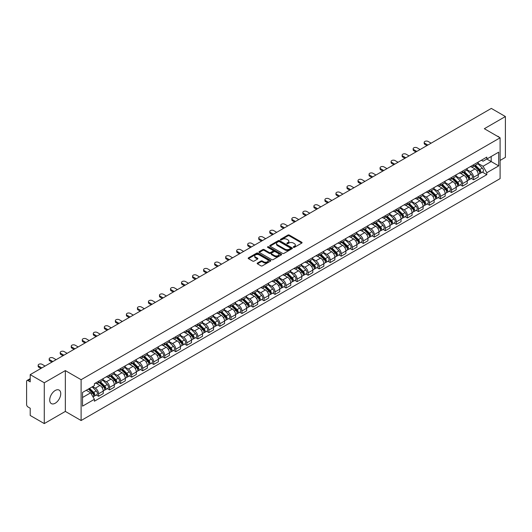 <?xml version="1.0" encoding="UTF-8"?>
<svg xmlns="http://www.w3.org/2000/svg" width="532" height="532" viewBox="0 0 532 532"><rect width="100%" height="100%" fill="white"/><g stroke="black" fill="none" stroke-linecap="round" stroke-linejoin="round"><path stroke-width="0.8" d="M293.451 247.333A0.685 0.399 0 0 0 294.422 247.333L301.797 243.077A0.984 0.565 0 0 0 302.083 242.678A0.984 0.565 0 0 0 301.797 242.279L289.308 235.064A0.984 0.565 0 0 0 287.918 235.064L280.544 239.32A0.685 0.399 0 0 0 281.514 239.885L282.472 239.333A3.139 1.815 0 0 1 286.914 239.333L287.952 239.932A3.139 1.815 0 0 1 288.869 241.215A3.139 1.815 0 0 1 287.952 242.499L287.001 243.051A0.685 0.399 0 0 0 287.972 243.609L288.923 243.058A3.139 1.815 0 0 1 293.365 243.058L294.409 243.663A3.139 1.815 0 0 1 295.327 244.939A3.139 1.815 0 0 1 294.409 246.223L293.451 246.775A0.685 0.399 0 0 0 293.451 247.333L293.451 246.775M55.235 403.216A7.8 4.502 120 0 0 60.329 396.347A7.8 4.502 120 0 0 59.132 390.096A7.8 4.502 120 0 0 55.235 390.481A7.8 4.502 120 0 0 50.141 397.351A7.8 4.502 120 0 0 51.338 403.602A7.8 4.502 120 0 0 55.235 403.216M499.169 137.269A7.8 4.502 120 0 0 498.338 136.518A7.8 4.502 120 0 0 497.274 136.179M257.455 263.034A0.984 0.565 0 0 0 257.162 263.433A0.984 0.565 0 0 0 257.455 263.832L260.959 265.86A0.984 0.565 0 0 0 262.343 265.86L270.535 261.132A0.984 0.565 0 0 0 270.821 260.727A0.984 0.565 0 0 0 270.535 260.328L258.04 253.119A0.984 0.565 0 0 0 256.657 253.119L248.464 257.847A0.984 0.565 0 0 0 248.178 258.246A0.984 0.565 0 0 0 248.464 258.645L252.7 261.092A0.984 0.565 0 0 0 254.083 261.092L257.588 259.064A0.984 0.565 0 0 0 257.88 258.665A0.984 0.565 0 0 0 257.588 258.266L255.493 257.056A2.627 1.516 0 0 1 254.722 255.978A2.627 1.516 0 0 1 256.344 254.582A2.627 1.516 0 0 1 259.204 254.908L267.43 259.656A2.627 1.516 0 0 1 268.195 260.727A2.627 1.516 0 0 1 266.579 262.13A2.627 1.516 0 0 1 263.712 261.804L262.343 261.012A0.984 0.565 0 0 0 260.959 261.012L257.455 263.034L257.455 263.832L260.959 261.824L260.959 261.012M81.11 379.702L65.343 370.598L44.276 382.767L30.204 374.641L491.329 108.415L505.4 116.535L484.333 128.704L500.1 137.808L81.11 379.702L81.11 420.526L500.1 178.626L500.1 137.808M282.539 253.398A0.984 0.565 0 0 0 283.928 253.398L292.115 248.67A0.984 0.565 0 0 0 292.407 248.271A0.984 0.565 0 0 0 292.115 247.865L279.626 240.657A0.984 0.565 0 0 0 278.236 240.657L270.05 245.385A0.984 0.565 0 0 0 269.757 245.784A0.984 0.565 0 0 0 270.05 246.183L282.539 253.398M267.928 247.486A0.685 0.399 0 0 1 268.627 247.58L281.315 254.908L273.135 259.629A0.984 0.565 0 0 1 271.746 259.629L259.257 252.414L259.257 251.616A0.984 0.565 0 0 0 258.971 252.015A0.984 0.565 0 0 0 259.257 252.414M259.257 251.616L262.761 249.588A0.984 0.565 0 0 1 264.151 249.588L269.212 252.514A0.984 0.565 0 0 0 270.602 252.514L272.929 251.171A0.984 0.565 0 0 0 273.215 250.772A0.984 0.565 0 0 0 272.929 250.373L267.656 247.327A0.685 0.399 0 0 1 268.627 246.768L281.328 254.097A0.984 0.565 0 0 1 281.614 254.495A0.984 0.565 0 0 1 281.328 254.901L281.328 254.097M44.276 382.767L44.276 423.585L30.204 415.465L30.204 408.237L28.016 406.973A2.002 1.157 -120 0 1 26.6 404.519L26.6 381.417A2.002 1.157 -120 0 1 27.012 380.5L30.204 378.658M500.1 160.418L505.4 157.359L505.4 116.535M44.276 423.585L65.343 411.422L81.11 420.526M30.204 374.641L30.204 381.87L28.016 380.599A2.002 1.157 -120 0 0 27.012 380.5M473.586 164.747A4.602 2.653 60 0 1 472.629 166.809L477.297 164.115A4.602 2.653 -120 0 0 478.248 162.054M466.963 169.701L470.335 171.643A4.602 2.653 60 0 1 473.586 177.276L478.248 174.582A4.602 2.653 -120 0 0 474.996 168.95L471.658 167.021M478.248 174.582L478.248 177.076L473.586 179.769L471.345 178.479M472.629 166.809A4.602 2.653 60 0 1 470.368 166.602M473.586 177.276L473.586 179.769M462.554 171.111A4.602 2.653 60 0 1 461.603 173.179L466.265 170.486A4.602 2.653 -120 0 0 467.222 168.418M460.32 184.843L462.554 186.133L467.222 183.44L467.222 180.953A4.602 2.653 -120 0 0 463.971 175.321L460.626 173.392M461.603 173.179A4.602 2.653 60 0 1 459.335 172.973M455.931 176.065L459.302 178.014A4.602 2.653 60 0 1 462.554 183.646L462.554 186.133M451.522 177.482A4.602 2.653 60 0 1 450.571 179.543L455.239 176.85A4.602 2.653 -120 0 0 456.19 174.789M449.287 191.214L451.522 192.504L456.19 189.811L456.19 187.317A4.602 2.653 -120 0 0 452.938 181.685L449.6 179.756M450.571 179.543A4.602 2.653 60 0 1 448.31 179.337M444.905 182.436L448.27 184.378A4.602 2.653 60 0 1 451.522 190.01L451.522 192.504M440.496 183.853A4.602 2.653 60 0 1 439.545 185.914L444.207 183.221A4.602 2.653 -120 0 0 445.158 181.153M438.255 197.578L440.496 198.875L445.164 196.175L445.164 193.688A4.602 2.653 -120 0 0 441.906 188.055L438.567 186.127M439.545 185.914A4.602 2.653 60 0 1 437.277 185.708M433.873 188.8L437.244 190.749A4.602 2.653 60 0 1 440.496 196.381L440.496 198.875M429.464 190.217A4.602 2.653 60 0 1 428.513 192.285L433.181 189.592A4.602 2.653 -120 0 0 434.132 187.523M427.229 203.949L429.464 205.239L434.132 202.546L434.132 200.059A4.602 2.653 -120 0 0 430.88 194.419L427.542 192.491M428.513 192.285A4.602 2.653 60 0 1 426.245 192.072M422.84 195.171L426.212 197.119A4.602 2.653 60 0 1 429.464 202.752L429.464 205.239M418.438 196.587A4.602 2.653 60 0 1 417.48 198.649L422.149 195.956A4.602 2.653 -120 0 0 423.1 193.894M416.197 210.313L418.438 211.61L423.1 208.916L423.1 206.423A4.602 2.653 -120 0 0 419.848 200.79L416.509 198.862M417.48 198.649A4.602 2.653 60 0 1 415.219 198.443M411.815 201.542L415.186 203.483A4.602 2.653 60 0 1 418.438 209.116L418.438 211.61M407.406 202.951A4.602 2.653 60 0 1 406.455 205.02L411.116 202.326A4.602 2.653 -120 0 0 412.074 200.258M405.171 216.684L407.406 217.974L412.074 215.28L412.074 212.793A4.602 2.653 -120 0 0 408.822 207.161L405.477 205.232M406.455 205.02A4.602 2.653 60 0 1 404.187 204.813M400.782 207.906L404.154 209.854A4.602 2.653 60 0 1 407.406 215.487L407.406 217.974M396.373 209.322A4.602 2.653 60 0 1 395.422 211.384L400.091 208.69A4.602 2.653 -120 0 0 401.042 206.629M394.139 223.054L396.373 224.344L401.042 221.651L401.042 219.157A4.602 2.653 -120 0 0 397.79 213.525L394.451 211.596M395.422 211.384A4.602 2.653 60 0 1 393.161 211.177M389.757 214.276L393.121 216.218A4.602 2.653 60 0 1 396.373 221.851L396.373 224.344M385.348 215.686A4.602 2.653 60 0 1 384.397 217.754L389.058 215.061A4.602 2.653 -120 0 0 390.016 212.993M383.107 229.418L385.348 230.708L390.016 228.015L390.016 225.528A4.602 2.653 -120 0 0 386.757 219.896L383.419 217.967M384.397 217.754A4.602 2.653 60 0 1 382.129 217.548M378.724 220.64L382.096 222.589A4.602 2.653 60 0 1 385.348 228.221L385.348 230.708M374.315 222.057A4.602 2.653 60 0 1 373.364 224.125L378.033 221.425A4.602 2.653 -120 0 0 378.983 219.364M372.081 235.789L374.315 237.079L378.983 234.386L378.983 231.892A4.602 2.653 -120 0 0 375.732 226.26L372.393 224.331M373.364 224.125A4.602 2.653 60 0 1 371.103 223.912M367.692 227.011L371.063 228.953A4.602 2.653 60 0 1 374.315 234.592L374.315 237.079M363.289 228.428A4.602 2.653 60 0 1 362.332 230.489L367 227.796A4.602 2.653 -120 0 0 367.951 225.734M361.048 242.153L363.289 243.45L367.951 240.75L367.951 238.263A4.602 2.653 -120 0 0 364.699 232.63L361.361 230.702M362.332 230.489A4.602 2.653 60 0 1 360.071 230.283M356.666 233.375L360.038 235.324A4.602 2.653 60 0 1 363.289 240.956L363.289 243.45M352.257 234.792A4.602 2.653 60 0 1 351.306 236.86L355.974 234.166A4.602 2.653 -120 0 0 356.925 232.098M350.023 248.524L352.257 249.814L356.925 247.121L356.925 244.634A4.602 2.653 -120 0 0 353.674 238.994L350.329 237.073M351.306 236.86A4.602 2.653 60 0 1 349.039 236.654M345.634 239.746L349.005 241.694A4.602 2.653 60 0 1 352.257 247.327L352.257 249.814M341.225 241.162A4.602 2.653 60 0 1 340.274 243.224L344.942 240.531A4.602 2.653 -120 0 0 345.893 238.469M338.99 254.895L341.225 256.185L345.893 253.491L345.893 250.998A4.602 2.653 -120 0 0 342.641 245.365L339.303 243.437M340.274 243.224A4.602 2.653 60 0 1 338.013 243.018M334.608 246.117L337.973 248.058A4.602 2.653 60 0 1 341.225 253.691L341.225 256.185M330.199 247.526A4.602 2.653 60 0 1 329.248 249.594L333.91 246.901A4.602 2.653 -120 0 0 334.867 244.833M327.958 261.259L330.199 262.549L334.867 259.855L334.867 257.368A4.602 2.653 -120 0 0 331.616 251.736L328.271 249.807M329.248 249.594A4.602 2.653 60 0 1 326.981 249.388M323.576 252.481L326.947 254.429A4.602 2.653 60 0 1 330.199 260.062L330.199 262.549M319.167 253.897A4.602 2.653 60 0 1 318.216 255.958L322.884 253.265A4.602 2.653 -120 0 0 323.835 251.204M316.932 267.629L319.167 268.919L323.835 266.226L323.835 263.732A4.602 2.653 -120 0 0 320.583 258.1L317.245 256.171M318.216 255.958A4.602 2.653 60 0 1 315.955 255.752M312.543 258.851L315.915 260.793A4.602 2.653 60 0 1 319.167 266.426L319.167 268.919M308.141 260.268A4.602 2.653 60 0 1 307.183 262.329L311.852 259.636A4.602 2.653 -120 0 0 312.803 257.568M305.9 273.993L308.141 275.283L312.803 272.59L312.803 270.103A4.602 2.653 -120 0 0 309.551 264.471L306.213 262.542M307.183 262.329A4.602 2.653 60 0 1 304.922 262.123M301.518 265.215L304.889 267.164A4.602 2.653 60 0 1 308.141 272.796L308.141 275.283M297.109 266.632A4.602 2.653 60 0 1 296.158 268.7L300.826 266A4.602 2.653 -120 0 0 301.777 263.938M294.874 280.364L297.109 281.654L301.777 278.961L301.777 276.467A4.602 2.653 -120 0 0 298.525 270.835L295.18 268.906M296.158 268.7A4.602 2.653 60 0 1 293.89 268.487M290.485 271.586L293.857 273.534A4.602 2.653 60 0 1 297.109 279.167L297.109 281.654M286.076 273.002A4.602 2.653 60 0 1 285.125 275.064L289.794 272.371A4.602 2.653 -120 0 0 290.745 270.309M283.842 286.728L286.076 288.025L290.745 285.332L290.745 282.838A4.602 2.653 -120 0 0 287.493 277.205L284.155 275.277M285.125 275.064A4.602 2.653 60 0 1 282.864 274.858M279.46 277.957L282.825 279.899A4.602 2.653 60 0 1 286.076 285.531L286.076 288.025M275.051 279.367A4.602 2.653 60 0 1 274.1 281.435L278.761 278.741A4.602 2.653 -120 0 0 279.719 276.673M272.81 293.099L275.051 294.389L279.719 291.696L279.719 289.209A4.602 2.653 -120 0 0 276.467 283.576L273.122 281.647M274.1 281.435A4.602 2.653 60 0 1 271.832 281.228M268.427 284.321L271.799 286.269A4.602 2.653 60 0 1 275.051 291.902L275.051 294.389M264.018 285.737A4.602 2.653 60 0 1 263.067 287.799L267.736 285.105A4.602 2.653 -120 0 0 268.687 283.044M261.784 299.469L264.018 300.76L268.687 298.066L268.687 295.573A4.602 2.653 -120 0 0 265.435 289.94L262.096 288.012M263.067 287.799A4.602 2.653 60 0 1 260.806 287.593M257.395 290.691L260.766 292.633A4.602 2.653 60 0 1 264.018 298.266L264.018 300.76M252.993 292.101A4.602 2.653 60 0 1 252.035 294.169L256.703 291.476A4.602 2.653 -120 0 0 257.654 289.408M250.752 305.834L252.993 307.124L257.654 304.43L257.654 301.943A4.602 2.653 -120 0 0 254.402 296.311L251.064 294.382M252.035 294.169A4.602 2.653 60 0 1 249.774 293.963M246.369 297.055L249.741 299.004A4.602 2.653 60 0 1 252.993 304.637L252.993 307.124M241.96 298.472A4.602 2.653 60 0 1 241.009 300.54L245.678 297.84A4.602 2.653 -120 0 0 246.629 295.779M239.726 312.204L241.96 313.494L246.629 310.801L246.629 308.307A4.602 2.653 -120 0 0 243.377 302.675L240.032 300.746M241.009 300.54A4.602 2.653 60 0 1 238.742 300.327M235.337 303.426L238.708 305.368A4.602 2.653 60 0 1 241.96 311.007L241.96 313.494M230.928 304.843A4.602 2.653 60 0 1 229.977 306.904L234.645 304.211A4.602 2.653 -120 0 0 235.596 302.143M228.694 318.568L230.935 319.865L235.596 317.165L235.596 314.678A4.602 2.653 -120 0 0 232.344 309.045L229.006 307.117M229.977 306.904A4.602 2.653 60 0 1 227.716 306.698M224.311 309.79L227.676 311.739A4.602 2.653 60 0 1 230.935 317.371L230.935 319.865M219.902 311.207A4.602 2.653 60 0 1 218.951 313.275L223.613 310.582A4.602 2.653 -120 0 0 224.571 308.513M217.661 324.939L219.902 326.229L224.571 323.536L224.571 321.049A4.602 2.653 -120 0 0 221.319 315.41L217.974 313.481M218.951 313.275A4.602 2.653 60 0 1 216.684 313.062M213.279 316.161L216.65 318.109A4.602 2.653 60 0 1 219.902 323.742L219.902 326.229M208.87 317.577A4.602 2.653 60 0 1 207.919 319.639L212.587 316.946A4.602 2.653 -120 0 0 213.538 314.884M206.635 331.303L208.87 332.6L213.538 329.907L213.538 327.413A4.602 2.653 -120 0 0 210.286 321.78L206.948 319.852M207.919 319.639A4.602 2.653 60 0 1 205.658 319.433M202.246 322.532L205.618 324.473A4.602 2.653 60 0 1 208.87 330.106L208.87 332.6M197.844 323.941A4.602 2.653 60 0 1 196.887 326.01L201.555 323.316A4.602 2.653 -120 0 0 202.506 321.248M195.603 337.674L197.844 338.964L202.506 336.271L202.506 333.783A4.602 2.653 -120 0 0 199.254 328.151L195.916 326.222M196.887 326.01A4.602 2.653 60 0 1 194.626 325.803M191.221 328.896L194.592 330.844A4.602 2.653 60 0 1 197.844 336.477L197.844 338.964M186.812 330.312A4.602 2.653 60 0 1 185.861 332.374L190.529 329.68A4.602 2.653 -120 0 0 191.48 327.619M184.577 344.044L186.812 345.334L191.48 342.641L191.48 340.148A4.602 2.653 -120 0 0 188.228 334.515L184.89 332.586M185.861 332.374A4.602 2.653 60 0 1 183.593 332.168M180.188 335.266L183.56 337.208A4.602 2.653 60 0 1 186.812 342.841L186.812 345.334M175.786 336.683A4.602 2.653 60 0 1 174.828 338.744L179.497 336.051A4.602 2.653 -120 0 0 180.448 333.983M173.545 350.408L175.786 351.699L180.448 349.005L180.448 346.518A4.602 2.653 -120 0 0 177.196 340.886L173.858 338.957M174.828 338.744A4.602 2.653 60 0 1 172.567 338.538M169.163 341.63L172.528 343.579A4.602 2.653 60 0 1 175.786 349.211L175.786 351.699M164.754 343.047A4.602 2.653 60 0 1 163.803 345.115L168.464 342.415A4.602 2.653 -120 0 0 169.422 340.354M162.519 356.779L164.754 358.069L169.422 355.376L169.422 352.882A4.602 2.653 -120 0 0 166.17 347.25L162.825 345.321M163.803 345.115A4.602 2.653 60 0 1 161.535 344.902M158.13 348.001L161.502 349.943A4.602 2.653 60 0 1 164.754 355.582L164.754 358.069M153.721 349.418A4.602 2.653 60 0 1 152.77 351.479L157.439 348.786A4.602 2.653 -120 0 0 158.39 346.724M151.487 363.143L153.721 364.44L158.39 361.74L158.39 359.253A4.602 2.653 -120 0 0 155.138 353.62L151.8 351.692M152.77 351.479A4.602 2.653 60 0 1 150.509 351.273M147.098 354.365L150.47 356.314A4.602 2.653 60 0 1 153.721 361.946L153.721 364.44M142.696 355.782A4.602 2.653 60 0 1 141.745 357.85L146.406 355.157A4.602 2.653 -120 0 0 147.357 353.088M140.455 369.514L142.696 370.804L147.357 368.111L147.357 365.624A4.602 2.653 -120 0 0 144.106 359.991L140.767 358.063M141.745 357.85A4.602 2.653 60 0 1 139.477 357.644M136.072 360.736L139.444 362.684A4.602 2.653 60 0 1 142.696 368.317L142.696 370.804M131.663 362.152A4.602 2.653 60 0 1 130.712 364.214L135.381 361.521A4.602 2.653 -120 0 0 136.332 359.459M129.429 375.885L131.663 377.175L136.332 374.481L136.332 371.988A4.602 2.653 -120 0 0 133.08 366.355L129.742 364.427M130.712 364.214A4.602 2.653 60 0 1 128.445 364.008M125.04 367.107L128.411 369.048A4.602 2.653 60 0 1 131.663 374.681L131.663 377.175M120.638 368.516A4.602 2.653 60 0 1 119.68 370.585L124.348 367.891A4.602 2.653 -120 0 0 125.299 365.823M118.397 382.249L120.638 383.539L125.299 380.846L125.299 378.358A4.602 2.653 -120 0 0 122.047 372.726L118.709 370.797M119.68 370.585A4.602 2.653 60 0 1 117.419 370.378M114.014 373.471L117.386 375.419A4.602 2.653 60 0 1 120.638 381.052L120.638 383.539M109.605 374.887A4.602 2.653 60 0 1 108.654 376.949L113.316 374.255A4.602 2.653 -120 0 0 114.274 372.194M107.371 388.619L109.605 389.909L114.274 387.216L114.274 384.722A4.602 2.653 -120 0 0 111.022 379.09L107.677 377.161M108.654 376.949A4.602 2.653 60 0 1 106.387 376.742M102.982 379.841L106.353 381.783A4.602 2.653 60 0 1 109.605 387.416L109.605 389.909M98.573 381.258A4.602 2.653 60 0 1 97.622 383.319L102.29 380.626A4.602 2.653 -120 0 0 103.241 378.558M96.339 394.983L98.573 396.28L103.241 393.58L103.241 391.093A4.602 2.653 -120 0 0 99.989 385.461L96.651 383.532M97.622 383.319A4.602 2.653 60 0 1 95.361 383.113M92.635 386.604L95.321 388.154A4.602 2.653 60 0 1 98.573 393.786L98.573 396.28M481.394 160.238L483.056 161.196L498.684 152.172L491.189 156.501L491.189 161.562L483.056 166.257L477.989 163.331M82.526 397.504L90.659 392.809L94.403 399.299L82.526 406.155L82.526 392.436L94.403 385.58L94.403 383.665L486.807 157.113L486.807 159.028L498.684 165.891L486.807 172.747L483.056 166.257M498.684 152.172L498.684 165.891M94.403 399.299L94.403 401.214L486.807 174.662L486.807 172.747M65.343 370.598L65.343 411.422M90.659 392.809L86.27 390.275M482.378 172.109L486.807 174.662M293.724 247.433L294.409 247.041A3.139 1.815 0 0 0 295.327 245.757L295.327 244.939M288.869 241.215L288.869 242.033A3.139 1.815 0 0 1 287.952 243.317L287.273 243.709M301.784 243.084L289.308 235.882A0.984 0.565 0 0 0 287.918 235.882L280.816 239.979M292.115 247.865L292.115 248.67L279.626 241.475A0.984 0.565 0 0 0 278.236 241.475L270.063 246.19L270.05 245.385M290.379 248.55A0.685 0.399 0 0 0 290.379 247.985L279.42 241.654A0.685 0.399 0 0 0 278.442 241.654L277.438 242.24A3.139 1.815 0 0 0 276.52 243.523A3.139 1.815 0 0 0 277.438 244.8L284.933 249.129A3.139 1.815 0 0 0 289.375 249.129L290.379 248.55L290.379 249.362A0.685 0.399 0 0 0 290.585 249.082L290.585 248.271M276.52 243.523L276.52 244.334A3.139 1.815 0 0 0 277.438 245.618L277.438 244.8M290.379 249.362L289.375 249.947A3.139 1.815 0 0 1 284.933 249.947L277.438 245.618M259.27 252.421L262.761 250.406L262.761 249.588M273.215 250.772L273.215 251.589A0.984 0.565 0 0 1 272.929 251.988L270.602 253.332A0.984 0.565 0 0 1 269.212 253.332L264.151 250.406A0.984 0.565 0 0 0 262.761 250.406M274.472 255.553A2.627 1.516 0 0 0 277.332 255.879A2.627 1.516 0 0 0 278.954 254.476A2.627 1.516 0 0 0 278.183 253.405L275.29 251.736A0.984 0.565 0 0 0 273.9 251.736L271.573 253.079A0.984 0.565 0 0 0 271.287 253.478A0.984 0.565 0 0 0 271.573 253.877L274.472 255.553L274.472 256.364A2.627 1.516 0 0 0 277.332 256.697A2.627 1.516 0 0 0 278.954 255.293L278.954 254.476M271.287 253.478L271.287 254.296A0.984 0.565 0 0 0 271.573 254.695L271.573 253.877M274.472 256.364L271.573 254.695M268.195 260.727L268.195 261.545A2.627 1.516 0 0 1 266.579 262.948A2.627 1.516 0 0 1 263.712 262.615L262.343 261.824A0.984 0.565 0 0 0 260.959 261.824M254.722 255.978L254.722 256.796A2.627 1.516 0 0 0 255.493 257.867L255.493 257.056M257.574 259.071L255.493 257.867M270.535 260.328L270.535 261.132L258.04 253.93A0.984 0.565 0 0 0 256.657 253.93L248.477 258.652L248.464 257.847M474.178 165.918L478.521 170.207A2.5 1.443 60 0 1 479.179 173.951L478.248 174.489M475.043 166.775L476.885 167.839M431.126 143.175L428.12 141.439A2.301 1.33 -0 0 0 425.613 141.153A2.301 1.33 -0 0 0 424.197 142.376A2.301 1.33 -0 0 0 424.868 143.314L427.874 145.05M474.657 165.638L479.418 170.333A1.197 0.692 60 0 1 479.731 172.135A1.197 0.692 60 0 1 479.625 172.175M475.382 165.226L479.724 169.509A2.5 1.443 60 0 1 480.383 173.259A2.5 1.443 60 0 1 479.631 173.339M477.809 163.643L482.271 168.039A2.5 1.443 60 0 1 482.93 171.789L480.383 173.259M426.957 145.582L424.868 144.378A2.301 1.33 180 0 1 424.197 143.44L424.197 142.376M463.146 172.288L467.495 176.571A2.5 1.443 60 0 1 468.153 180.321L467.222 180.86M464.017 173.139L465.859 174.203M420.094 149.539L417.095 147.803A2.301 1.33 -0 0 0 414.588 147.517A2.301 1.33 -0 0 0 413.164 148.747A2.301 1.33 -0 0 0 413.843 149.685L416.842 151.421M463.631 172.009L468.386 176.704A1.197 0.692 60 0 1 468.705 178.499A1.197 0.692 60 0 1 468.592 178.546M464.35 171.59L468.692 175.879A2.5 1.443 60 0 1 469.357 179.623A2.5 1.443 60 0 1 468.599 179.71M466.783 170.007L471.239 174.41A2.5 1.443 60 0 1 471.897 178.16L469.357 179.623M415.924 151.946L413.843 150.742A2.301 1.33 180 0 1 413.164 149.805L413.164 148.747M452.12 178.652L456.463 182.942A2.5 1.443 60 0 1 457.121 186.685L456.19 187.224M452.985 179.51L454.827 180.574M409.068 155.909L406.062 154.174A2.301 1.33 -0 0 0 403.555 153.888A2.301 1.33 -0 0 0 402.139 155.111A2.301 1.33 -0 0 0 402.81 156.049L405.816 157.785M452.599 178.373L457.36 183.068A1.197 0.692 60 0 1 457.673 184.87A1.197 0.692 60 0 1 457.567 184.91M453.317 177.961L457.666 182.25A2.5 1.443 60 0 1 458.325 185.994A2.5 1.443 60 0 1 457.567 186.074M455.751 176.378L460.213 180.78A2.5 1.443 60 0 1 460.872 184.524L458.325 185.994M404.899 158.317L402.81 157.113A2.301 1.33 180 0 1 402.139 156.175L402.139 155.111M441.088 185.023L445.43 189.306A2.5 1.443 60 0 1 446.095 193.056L445.158 193.595M441.952 185.874L443.794 186.938M398.036 162.273L395.03 160.544A2.301 1.33 -0 0 0 392.53 160.252A2.301 1.33 -0 0 0 391.106 161.482A2.301 1.33 -0 0 0 391.778 162.42L394.784 164.155M441.573 184.744L446.328 189.439A1.197 0.692 60 0 1 446.647 191.234A1.197 0.692 60 0 1 446.534 191.281M442.292 184.325L446.634 188.614A2.5 1.443 60 0 1 447.292 192.365A2.5 1.443 60 0 1 446.541 192.444M444.719 182.749L449.181 187.144A2.5 1.443 60 0 1 449.839 190.895L447.292 192.365M393.866 164.687L391.778 163.484A2.301 1.33 180 0 1 391.106 162.539L391.106 161.482M430.056 191.387L434.405 195.676A2.5 1.443 60 0 1 435.063 199.427L434.132 199.965M430.927 192.245L432.769 193.309M387.01 168.644L384.004 166.908A2.301 1.33 -0 0 0 381.497 166.622A2.301 1.33 -0 0 0 380.074 167.846A2.301 1.33 -0 0 0 380.752 168.79L383.758 170.519M430.541 191.114L435.296 195.803A1.197 0.692 60 0 1 435.615 197.605A1.197 0.692 60 0 1 435.509 197.645M431.259 190.695L435.608 194.985A2.5 1.443 60 0 1 436.267 198.729A2.5 1.443 60 0 1 435.509 198.808M433.693 189.113L438.149 193.515A2.5 1.443 60 0 1 438.814 197.259L436.267 198.729M382.834 171.051L380.752 169.848A2.301 1.33 180 0 1 380.074 168.91L380.074 167.846M419.03 197.758L423.372 202.047A2.5 1.443 60 0 1 424.031 205.791L423.1 206.33M419.894 198.616L421.736 199.673M375.978 175.015L372.972 173.279A2.301 1.33 -0 0 0 370.465 172.993A2.301 1.33 -0 0 0 369.048 174.217A2.301 1.33 -0 0 0 369.72 175.154L372.726 176.89M419.509 197.478L424.27 202.173A1.197 0.692 60 0 1 424.583 203.975A1.197 0.692 60 0 1 424.476 204.015M420.233 197.066L424.576 201.349A2.5 1.443 60 0 1 425.234 205.099A2.5 1.443 60 0 1 424.483 205.179M422.661 195.483L427.123 199.879A2.5 1.443 60 0 1 427.781 203.63L425.234 205.099M371.808 177.422L369.72 176.218A2.301 1.33 180 0 1 369.048 175.281L369.048 174.217M407.997 204.128L412.347 208.411A2.5 1.443 60 0 1 413.005 212.162L412.074 212.7M408.869 204.98L410.711 206.044M364.945 181.379L361.946 179.643A2.301 1.33 -0 0 0 359.439 179.357A2.301 1.33 -0 0 0 358.016 180.587A2.301 1.33 -0 0 0 358.694 181.525L361.694 183.261M408.483 203.849L413.238 208.544A1.197 0.692 60 0 1 413.557 210.34A1.197 0.692 60 0 1 413.444 210.386M409.201 203.43L413.544 207.719A2.5 1.443 60 0 1 414.209 211.463A2.5 1.443 60 0 1 413.45 211.543M411.635 201.847L416.091 206.25A2.5 1.443 60 0 1 416.749 209.994L414.209 211.463M360.776 183.786L358.694 182.582A2.301 1.33 180 0 1 358.016 181.645L358.016 180.587M396.972 210.492L401.314 214.782A2.5 1.443 60 0 1 401.973 218.526L401.042 219.064M397.836 211.35L399.678 212.414M353.92 187.749L350.914 186.014A2.301 1.33 -0 0 0 348.407 185.728A2.301 1.33 -0 0 0 346.99 186.951A2.301 1.33 -0 0 0 347.662 187.889L350.668 189.625M397.451 210.213L402.212 214.908A1.197 0.692 60 0 1 402.524 216.71A1.197 0.692 60 0 1 402.418 216.75M398.169 209.801L402.518 214.083A2.5 1.443 60 0 1 403.176 217.834A2.5 1.443 60 0 1 402.418 217.914M400.603 208.218L405.065 212.614A2.5 1.443 60 0 1 405.723 216.364L403.176 217.834M349.75 190.157L347.662 188.953A2.301 1.33 180 0 1 346.99 188.015L346.99 186.951M385.939 216.863L390.282 221.146A2.5 1.443 60 0 1 390.947 224.896L390.009 225.435M386.804 217.714L388.646 218.778M342.887 194.113L339.882 192.385A2.301 1.33 -0 0 0 337.381 192.092A2.301 1.33 -0 0 0 335.958 193.322A2.301 1.33 -0 0 0 336.63 194.26L339.635 195.995M386.425 216.584L391.18 221.279A1.197 0.692 60 0 1 391.499 223.074A1.197 0.692 60 0 1 391.386 223.121M387.143 216.165L391.486 220.454A2.5 1.443 60 0 1 392.144 224.205A2.5 1.443 60 0 1 391.392 224.285M389.57 214.589L394.032 218.985A2.5 1.443 60 0 1 394.691 222.735L392.144 224.205M338.718 196.527L336.63 195.317A2.301 1.33 180 0 1 335.958 194.38L335.958 193.322M374.914 223.227L379.256 227.516A2.5 1.443 60 0 1 379.914 231.26L378.983 231.799M375.778 224.085L377.62 225.149M331.862 200.484L328.856 198.749A2.301 1.33 -0 0 0 326.349 198.463A2.301 1.33 -0 0 0 324.926 199.686A2.301 1.33 -0 0 0 325.604 200.624L328.61 202.36M375.393 222.948L380.147 227.643A1.197 0.692 60 0 1 380.466 229.445A1.197 0.692 60 0 1 380.36 229.485M376.111 222.536L380.46 226.825A2.5 1.443 60 0 1 381.118 230.569A2.5 1.443 60 0 1 380.36 230.649M378.545 220.953L383 225.355A2.5 1.443 60 0 1 383.665 229.099L381.118 230.569M327.685 202.892L325.604 201.688A2.301 1.33 180 0 1 324.926 200.75L324.926 199.686M363.881 229.598L368.224 233.887A2.5 1.443 60 0 1 368.882 237.631L367.951 238.17M364.746 230.449L366.588 231.513M320.829 206.855L317.823 205.119A2.301 1.33 -0 0 0 315.316 204.827A2.301 1.33 -0 0 0 313.9 206.057A2.301 1.33 -0 0 0 314.572 206.995L317.577 208.73M364.36 229.319L369.122 234.013A1.197 0.692 60 0 1 369.434 235.809A1.197 0.692 60 0 1 369.328 235.856M365.085 228.906L369.427 233.189A2.5 1.443 60 0 1 370.086 236.94A2.5 1.443 60 0 1 369.334 237.019M367.512 227.324L371.974 231.719A2.5 1.443 60 0 1 372.633 235.47L370.086 236.94M316.66 209.262L314.572 208.059A2.301 1.33 180 0 1 313.9 207.114L313.9 206.057M352.849 235.962L357.198 240.251A2.5 1.443 60 0 1 357.856 244.002L356.925 244.54M353.72 236.82L355.562 237.884M309.797 213.219L306.798 211.483A2.301 1.33 -0 0 0 304.291 211.197A2.301 1.33 -0 0 0 302.868 212.421A2.301 1.33 -0 0 0 303.546 213.365L306.545 215.094M353.334 235.689L358.089 240.384A1.197 0.692 60 0 1 358.408 242.18A1.197 0.692 60 0 1 358.295 242.226M354.053 235.27L358.395 239.56A2.5 1.443 60 0 1 359.06 243.304A2.5 1.443 60 0 1 358.302 243.383M356.487 233.688L360.942 238.09A2.5 1.443 60 0 1 361.6 241.834L359.06 243.304M305.627 215.626L303.546 214.423A2.301 1.33 180 0 1 302.868 213.485L302.868 212.421M341.823 242.333L346.166 246.622A2.5 1.443 60 0 1 346.824 250.366L345.893 250.905M342.688 243.191L344.53 244.255M298.771 219.59L295.765 217.854A2.301 1.33 -0 0 0 293.258 217.568A2.301 1.33 -0 0 0 291.842 218.792A2.301 1.33 -0 0 0 292.514 219.729L295.519 221.465M342.302 242.053L347.063 246.748A1.197 0.692 60 0 1 347.376 248.55A1.197 0.692 60 0 1 347.27 248.59M343.02 241.641L347.369 245.924A2.5 1.443 60 0 1 348.028 249.674A2.5 1.443 60 0 1 347.27 249.754M345.454 240.058L349.916 244.454A2.5 1.443 60 0 1 350.575 248.205L348.028 249.674M294.602 221.997L292.514 220.793A2.301 1.33 180 0 1 291.842 219.856L291.842 218.792M330.791 248.703L335.14 252.986A2.5 1.443 60 0 1 335.798 256.737L334.861 257.275M331.655 249.555L333.498 250.619M287.739 225.954L284.733 224.218A2.301 1.33 -0 0 0 282.233 223.932A2.301 1.33 -0 0 0 280.81 225.162A2.301 1.33 -0 0 0 281.481 226.1L284.487 227.836M331.276 248.424L336.031 253.119A1.197 0.692 60 0 1 336.35 254.914A1.197 0.692 60 0 1 336.237 254.961M331.995 248.005L336.337 252.294A2.5 1.443 60 0 1 336.995 256.038A2.5 1.443 60 0 1 336.244 256.125M334.428 246.422L338.884 250.825A2.5 1.443 60 0 1 339.542 254.569L336.995 256.038M283.569 228.361L281.481 227.157A2.301 1.33 180 0 1 280.81 226.22L280.81 225.162M319.765 255.067L324.108 259.357A2.5 1.443 60 0 1 324.766 263.101L323.835 263.639M320.63 255.925L322.472 256.989M276.713 232.324L273.707 230.589A2.301 1.33 -0 0 0 271.2 230.303A2.301 1.33 -0 0 0 269.784 231.526A2.301 1.33 -0 0 0 270.456 232.464L273.461 234.2M320.244 254.788L325.005 259.483A1.197 0.692 60 0 1 325.318 261.285A1.197 0.692 60 0 1 325.212 261.325M320.962 254.376L325.311 258.658A2.5 1.443 60 0 1 325.97 262.409A2.5 1.443 60 0 1 325.212 262.489M323.396 252.793L327.852 257.189A2.5 1.443 60 0 1 328.517 260.939L325.97 262.409M272.537 234.732L270.456 233.528A2.301 1.33 180 0 1 269.784 232.59L269.784 231.526M308.733 261.438L313.075 265.721A2.5 1.443 60 0 1 313.734 269.471L312.803 270.01M309.597 262.289L311.439 263.353M265.681 238.688L262.675 236.959A2.301 1.33 -0 0 0 260.168 236.667A2.301 1.33 -0 0 0 258.752 237.897A2.301 1.33 -0 0 0 259.423 238.835L262.429 240.57M309.212 261.159L313.973 265.854A1.197 0.692 60 0 1 314.292 267.649A1.197 0.692 60 0 1 314.179 267.696M309.937 260.74L314.279 265.029A2.5 1.443 60 0 1 314.937 268.78A2.5 1.443 60 0 1 314.186 268.86M312.364 259.164L316.826 263.559A2.5 1.443 60 0 1 317.484 267.31L314.937 268.78M261.511 241.102L259.423 239.899A2.301 1.33 180 0 1 258.752 238.954L258.752 237.897M297.701 267.802L302.05 272.091A2.5 1.443 60 0 1 302.708 275.842L301.777 276.381M298.572 268.66L300.414 269.724M254.655 245.059L251.649 243.323A2.301 1.33 -0 0 0 249.142 243.038A2.301 1.33 -0 0 0 247.719 244.261A2.301 1.33 -0 0 0 248.397 245.205L251.397 246.934M298.186 267.53L302.941 272.218A1.197 0.692 60 0 1 303.26 274.02A1.197 0.692 60 0 1 303.147 274.06M298.904 267.111L303.247 271.4A2.5 1.443 60 0 1 303.912 275.144A2.5 1.443 60 0 1 303.154 275.224M301.338 265.528L305.794 269.93A2.5 1.443 60 0 1 306.452 273.674L303.912 275.144M250.479 247.466L248.397 246.263A2.301 1.33 180 0 1 247.719 245.325L247.719 244.261M286.675 274.173L291.017 278.462A2.5 1.443 60 0 1 291.676 282.206L290.745 282.745M287.539 275.031L289.381 276.088M243.623 251.43L240.617 249.694A2.301 1.33 -0 0 0 238.11 249.402A2.301 1.33 -0 0 0 236.693 250.632A2.301 1.33 -0 0 0 237.365 251.57L240.371 253.305M287.154 273.894L291.915 278.588A1.197 0.692 60 0 1 292.228 280.391A1.197 0.692 60 0 1 292.121 280.43M287.872 273.481L292.221 277.764A2.5 1.443 60 0 1 292.879 281.514A2.5 1.443 60 0 1 292.128 281.594M290.306 271.899L294.768 276.294A2.5 1.443 60 0 1 295.426 280.045L292.879 281.514M239.453 253.837L237.365 252.633A2.301 1.33 180 0 1 236.693 251.696L236.693 250.632M275.643 280.544L279.992 284.826A2.5 1.443 60 0 1 280.65 288.577L279.712 289.115M276.507 281.395L278.349 282.459M232.59 257.794L229.591 256.058A2.301 1.33 -0 0 0 227.084 255.772A2.301 1.33 -0 0 0 225.661 257.003A2.301 1.33 -0 0 0 226.333 257.94L229.339 259.676M276.128 280.264L280.883 284.959A1.197 0.692 60 0 1 281.202 286.755A1.197 0.692 60 0 1 281.089 286.801M276.846 279.845L281.189 284.135A2.5 1.443 60 0 1 281.847 287.878A2.5 1.443 60 0 1 281.096 287.958M279.28 278.263L283.736 282.665A2.5 1.443 60 0 1 284.394 286.409L281.847 287.878M228.421 260.201L226.333 258.998A2.301 1.33 180 0 1 225.661 258.06L225.661 257.003M264.617 286.908L268.959 291.197A2.5 1.443 60 0 1 269.618 294.941L268.687 295.479M265.481 287.765L267.323 288.829M221.565 264.165L218.559 262.429A2.301 1.33 -0 0 0 216.052 262.143A2.301 1.33 -0 0 0 214.635 263.367A2.301 1.33 -0 0 0 215.307 264.304L218.313 266.04M265.096 286.628L269.857 291.323A1.197 0.692 60 0 1 270.17 293.125A1.197 0.692 60 0 1 270.063 293.165M265.814 286.216L270.163 290.499A2.5 1.443 60 0 1 270.821 294.249A2.5 1.443 60 0 1 270.063 294.329M268.248 284.633L272.703 289.029A2.5 1.443 60 0 1 273.368 292.78L270.821 294.249M217.388 266.572L215.307 265.368A2.301 1.33 180 0 1 214.635 264.431L214.635 263.367M253.584 293.278L257.927 297.561A2.5 1.443 60 0 1 258.592 301.312L257.654 301.85M254.449 294.13L256.291 295.194M210.532 270.529L207.527 268.793A2.301 1.33 -0 0 0 205.02 268.507A2.301 1.33 -0 0 0 203.603 269.737A2.301 1.33 -0 0 0 204.275 270.675L207.28 272.411M254.063 292.999L258.825 297.694A1.197 0.692 60 0 1 259.144 299.489A1.197 0.692 60 0 1 259.031 299.536M254.788 292.58L259.131 296.869A2.5 1.443 60 0 1 259.789 300.62A2.5 1.443 60 0 1 259.037 300.7M257.215 290.997L261.678 295.4A2.5 1.443 60 0 1 262.336 299.15L259.789 300.62M206.363 272.943L204.275 271.732A2.301 1.33 180 0 1 203.603 270.795L203.603 269.737M242.552 299.642L246.901 303.932A2.5 1.443 60 0 1 247.56 307.676L246.629 308.214M243.423 300.5L245.265 301.564M199.507 276.899L196.501 275.164A2.301 1.33 -0 0 0 193.994 274.878A2.301 1.33 -0 0 0 192.571 276.101A2.301 1.33 -0 0 0 193.249 277.039L196.248 278.775M243.038 299.363L247.792 304.058A1.197 0.692 60 0 1 248.112 305.86A1.197 0.692 60 0 1 247.998 305.9M243.756 298.951L248.105 303.24A2.5 1.443 60 0 1 248.763 306.984A2.5 1.443 60 0 1 248.005 307.064M246.19 297.368L250.645 301.77A2.5 1.443 60 0 1 251.303 305.514L248.763 306.984M195.33 279.307L193.249 278.103A2.301 1.33 180 0 1 192.571 277.165L192.571 276.101M231.526 306.013L235.869 310.296A2.5 1.443 60 0 1 236.527 314.046L235.596 314.585M232.391 306.864L234.233 307.928M188.474 283.27L185.469 281.534A2.301 1.33 -0 0 0 182.961 281.242A2.301 1.33 -0 0 0 181.545 282.472A2.301 1.33 -0 0 0 182.217 283.41L185.222 285.145M232.005 305.734L236.767 310.429A1.197 0.692 60 0 1 237.079 312.224A1.197 0.692 60 0 1 236.973 312.271M232.73 305.321L237.073 309.604A2.5 1.443 60 0 1 237.731 313.355A2.5 1.443 60 0 1 236.979 313.434M235.157 303.739L239.619 308.134A2.5 1.443 60 0 1 240.278 311.885L237.731 313.355M184.305 285.677L182.217 284.474A2.301 1.33 180 0 1 181.545 283.529L181.545 282.472M220.494 312.377L224.843 316.666A2.5 1.443 60 0 1 225.502 320.417L224.564 320.956M221.359 313.235L223.201 314.299M177.442 289.634L174.443 287.898A2.301 1.33 -0 0 0 171.936 287.613A2.301 1.33 -0 0 0 170.513 288.836A2.301 1.33 -0 0 0 171.184 289.78L174.19 291.509M220.98 312.104L225.734 316.793A1.197 0.692 60 0 1 226.053 318.595A1.197 0.692 60 0 1 225.94 318.641M221.698 311.685L226.04 315.975A2.5 1.443 60 0 1 226.698 319.719A2.5 1.443 60 0 1 225.947 319.798M224.132 310.103L228.587 314.505A2.5 1.443 60 0 1 229.245 318.249L226.698 319.719M173.272 292.041L171.184 290.838A2.301 1.33 180 0 1 170.513 289.9L170.513 288.836M209.468 318.748L213.811 323.037A2.5 1.443 60 0 1 214.469 326.781L213.538 327.32M210.333 319.606L212.175 320.663M166.416 296.005L163.41 294.269A2.301 1.33 -0 0 0 160.903 293.983A2.301 1.33 -0 0 0 159.487 295.207A2.301 1.33 -0 0 0 160.159 296.144L163.164 297.88M209.947 318.469L214.709 323.163A1.197 0.692 60 0 1 215.021 324.966A1.197 0.692 60 0 1 214.915 325.005M210.665 318.056L215.014 322.339A2.5 1.443 60 0 1 215.673 326.089A2.5 1.443 60 0 1 214.915 326.169M213.099 316.474L217.555 320.869A2.5 1.443 60 0 1 218.22 324.62L215.673 326.089M162.24 298.412L160.159 297.208A2.301 1.33 180 0 1 159.487 296.271L159.487 295.207M198.436 325.118L202.778 329.401A2.5 1.443 60 0 1 203.443 333.152L202.506 333.69M199.3 325.97L201.143 327.034M155.384 302.369L152.378 300.633A2.301 1.33 -0 0 0 149.871 300.347A2.301 1.33 -0 0 0 148.455 301.578A2.301 1.33 -0 0 0 149.126 302.515L152.132 304.251M198.915 324.839L203.676 329.534A1.197 0.692 60 0 1 203.995 331.33A1.197 0.692 60 0 1 203.882 331.376M199.64 324.42L203.982 328.71A2.5 1.443 60 0 1 204.64 332.453A2.5 1.443 60 0 1 203.889 332.54M202.067 322.838L206.529 327.24A2.5 1.443 60 0 1 207.187 330.984L204.64 332.453M151.214 304.776L149.126 303.572A2.301 1.33 180 0 1 148.455 302.635L148.455 301.578M187.404 331.483L191.753 335.772A2.5 1.443 60 0 1 192.411 339.516L191.48 340.054M188.275 332.34L190.117 333.404M144.358 308.74L141.352 307.004A2.301 1.33 -0 0 0 138.845 306.718A2.301 1.33 -0 0 0 137.422 307.942A2.301 1.33 -0 0 0 138.101 308.879L141.1 310.615M187.889 331.203L192.644 335.898A1.197 0.692 60 0 1 192.963 337.7A1.197 0.692 60 0 1 192.857 337.74M188.607 330.791L192.956 335.074A2.5 1.443 60 0 1 193.615 338.824A2.5 1.443 60 0 1 192.857 338.904M191.041 329.208L195.497 333.604A2.5 1.443 60 0 1 196.155 337.355L193.615 338.824M140.182 311.147L138.101 309.943A2.301 1.33 180 0 1 137.422 309.006L137.422 307.942M176.378 337.853L180.72 342.136A2.5 1.443 60 0 1 181.379 345.886L180.448 346.425M177.242 338.704L179.085 339.768M133.326 315.104L130.32 313.375A2.301 1.33 -0 0 0 127.813 313.082A2.301 1.33 -0 0 0 126.397 314.312A2.301 1.33 -0 0 0 127.068 315.25L130.074 316.986M176.857 337.574L181.618 342.269A1.197 0.692 60 0 1 181.931 344.064A1.197 0.692 60 0 1 181.824 344.111M177.582 337.155L181.924 341.444A2.5 1.443 60 0 1 182.582 345.195A2.5 1.443 60 0 1 181.831 345.275M180.009 335.579L184.471 339.975A2.5 1.443 60 0 1 185.129 343.725L182.582 345.195M129.156 317.518L127.068 316.314A2.301 1.33 180 0 1 126.397 315.37L126.397 314.312M165.346 344.217L169.695 348.507A2.5 1.443 60 0 1 170.353 352.257L169.422 352.796M166.217 345.075L168.059 346.139M122.294 321.474L119.294 319.739A2.301 1.33 -0 0 0 116.787 319.453A2.301 1.33 -0 0 0 115.364 320.676A2.301 1.33 -0 0 0 116.036 321.621L119.042 323.35M165.831 343.945L170.586 348.633A1.197 0.692 60 0 1 170.905 350.435A1.197 0.692 60 0 1 170.792 350.475M166.549 343.526L170.892 347.815A2.5 1.443 60 0 1 171.557 351.559A2.5 1.443 60 0 1 170.799 351.639M168.983 341.943L173.439 346.345A2.5 1.443 60 0 1 174.097 350.089L171.557 351.559M118.124 323.882L116.036 322.678A2.301 1.33 180 0 1 115.364 321.74L115.364 320.676M154.32 350.588L158.662 354.877A2.5 1.443 60 0 1 159.321 358.621L158.39 359.16M155.184 351.439L157.026 352.503M111.268 327.845L108.262 326.109A2.301 1.33 -0 0 0 105.755 325.817A2.301 1.33 -0 0 0 104.339 327.047A2.301 1.33 -0 0 0 105.01 327.985L108.016 329.72M154.799 350.309L159.56 355.004A1.197 0.692 60 0 1 159.873 356.799A1.197 0.692 60 0 1 159.766 356.846M155.517 349.896L159.866 354.179A2.5 1.443 60 0 1 160.524 357.93A2.5 1.443 60 0 1 159.766 358.009M157.951 348.314L162.413 352.709A2.5 1.443 60 0 1 163.071 356.46L160.524 357.93M107.092 330.252L105.01 329.049A2.301 1.33 180 0 1 104.339 328.104L104.339 327.047M143.288 356.959L147.63 361.241A2.5 1.443 60 0 1 148.295 364.992L147.357 365.531M144.152 357.81L145.994 358.874M100.235 334.209L97.23 332.473A2.301 1.33 -0 0 0 94.729 332.187A2.301 1.33 -0 0 0 93.306 333.411A2.301 1.33 -0 0 0 93.978 334.355L96.984 336.091M143.773 356.679L148.528 361.374A1.197 0.692 60 0 1 148.847 363.17A1.197 0.692 60 0 1 148.734 363.216M144.491 356.26L148.834 360.55A2.5 1.443 60 0 1 149.492 364.294A2.5 1.443 60 0 1 148.741 364.373M146.918 354.678L151.381 359.08A2.5 1.443 60 0 1 152.039 362.824L149.492 364.294M96.066 336.616L93.978 335.413A2.301 1.33 180 0 1 93.306 334.475L93.306 333.411M132.255 363.323L136.604 367.612A2.5 1.443 60 0 1 137.263 371.356L136.332 371.895M133.126 364.181L134.968 365.245M89.21 340.58L86.204 338.844A2.301 1.33 -0 0 0 83.697 338.558A2.301 1.33 -0 0 0 82.274 339.782A2.301 1.33 -0 0 0 82.952 340.719L85.958 342.455M132.741 363.043L137.495 367.738A1.197 0.692 60 0 1 137.815 369.541A1.197 0.692 60 0 1 137.708 369.58M133.459 362.631L137.808 366.914A2.5 1.443 60 0 1 138.466 370.664A2.5 1.443 60 0 1 137.708 370.744M135.893 361.048L140.348 365.444A2.5 1.443 60 0 1 141.007 369.195L138.466 370.664M85.034 342.987L82.952 341.783A2.301 1.33 180 0 1 82.274 340.846L82.274 339.782M121.23 369.693L125.572 373.976A2.5 1.443 60 0 1 126.23 377.727L125.299 378.265M122.094 370.545L123.936 371.609M78.177 346.944L75.172 345.208A2.301 1.33 -0 0 0 72.665 344.922A2.301 1.33 -0 0 0 71.248 346.152A2.301 1.33 -0 0 0 71.92 347.09L74.926 348.826M121.708 369.414L126.47 374.109A1.197 0.692 60 0 1 126.782 375.905A1.197 0.692 60 0 1 126.676 375.951M122.433 368.995L126.776 373.284A2.5 1.443 60 0 1 127.434 377.028A2.5 1.443 60 0 1 126.683 377.115M124.86 367.413L129.323 371.815A2.5 1.443 60 0 1 129.981 375.565L127.434 377.028M74.008 349.351L71.92 348.147A2.301 1.33 180 0 1 71.248 347.21L71.248 346.152M110.197 376.058L114.546 380.347A2.5 1.443 60 0 1 115.205 384.091L114.274 384.629M111.068 376.915L112.91 377.979M67.145 353.315L64.146 351.579A2.301 1.33 -0 0 0 61.639 351.293A2.301 1.33 -0 0 0 60.216 352.517A2.301 1.33 -0 0 0 60.894 353.454L63.893 355.19M110.683 375.778L115.437 380.473A1.197 0.692 60 0 1 115.757 382.275A1.197 0.692 60 0 1 115.644 382.315M111.401 375.366L115.743 379.655A2.5 1.443 60 0 1 116.408 383.399A2.5 1.443 60 0 1 115.65 383.479M113.835 373.783L118.29 378.186A2.5 1.443 60 0 1 118.949 381.929L116.408 383.399M62.976 355.722L60.894 354.518A2.301 1.33 180 0 1 60.216 353.581L60.216 352.517M99.171 382.428L103.514 386.711A2.5 1.443 60 0 1 104.172 390.461L103.241 391M100.036 383.279L101.878 384.343M56.119 359.679L53.114 357.95A2.301 1.33 -0 0 0 50.606 357.657A2.301 1.33 -0 0 0 49.19 358.887A2.301 1.33 -0 0 0 49.862 359.825L52.867 361.561M99.65 382.149L104.412 386.844A1.197 0.692 60 0 1 104.724 388.639A1.197 0.692 60 0 1 104.618 388.686M100.368 381.73L104.718 386.019A2.5 1.443 60 0 1 105.376 389.77A2.5 1.443 60 0 1 104.618 389.85M102.802 380.154L107.265 384.55A2.5 1.443 60 0 1 107.923 388.3L105.376 389.77M51.95 362.093L49.862 360.889A2.301 1.33 180 0 1 49.19 359.945L49.19 358.887M88.398 389.052L92.482 393.082A2.5 1.443 60 0 1 93.147 396.832L93.02 396.899M89.004 389.65L90.846 390.714M45.087 366.049L42.081 364.314A2.301 1.33 -0 0 0 39.581 364.028A2.301 1.33 -0 0 0 38.158 365.251A2.301 1.33 -0 0 0 38.829 366.196L41.835 367.925M88.877 388.772L93.379 393.208A1.197 0.692 60 0 1 93.699 395.01A1.197 0.692 60 0 1 93.585 395.05M89.602 388.353L93.685 392.39A2.5 1.443 60 0 1 94.344 396.134A2.5 1.443 60 0 1 93.592 396.214M92.142 386.884L96.232 390.92A2.5 1.443 60 0 1 96.891 394.664L94.344 396.134M40.917 368.457L38.829 367.253A2.301 1.33 180 0 1 38.158 366.315L38.158 365.251M109.605 387.416L114.274 384.722M120.638 381.052L125.299 378.358M131.663 374.681L136.332 371.988M142.696 368.317L147.357 365.624M153.721 361.946L158.39 359.253M164.754 355.582L169.422 352.882M175.786 349.211L180.448 346.518M186.812 342.841L191.48 340.148M197.844 336.477L202.506 333.783M208.87 330.106L213.538 327.413M219.902 323.742L224.571 321.049M230.935 317.371L235.596 314.678M241.96 311.007L246.629 308.307M252.993 304.637L257.654 301.943M264.018 298.266L268.687 295.573M275.051 291.902L279.719 289.209M286.076 285.531L290.745 282.838M297.109 279.167L301.777 276.467M308.141 272.796L312.803 270.103M319.167 266.426L323.835 263.732M330.199 260.062L334.867 257.368M341.225 253.691L345.893 250.998M352.257 247.327L356.925 244.634M363.289 240.956L367.951 238.263M374.315 234.592L378.983 231.892M385.348 228.221L390.016 225.528M396.373 221.851L401.042 219.157M407.406 215.487L412.074 212.793M418.438 209.116L423.1 206.423M429.464 202.752L434.132 200.059M440.496 196.381L445.164 193.688M451.522 190.01L456.19 187.317M462.554 183.646L467.222 180.953M98.573 393.786L103.241 391.093M95.321 388.154L99.989 385.461M106.353 381.783L111.022 379.09M117.386 375.419L122.047 372.726M128.411 369.048L133.08 366.355M139.444 362.684L144.106 359.991M150.47 356.314L155.138 353.62M161.502 349.943L166.17 347.25M172.528 343.579L177.196 340.886M183.56 337.208L188.228 334.515M194.592 330.844L199.254 328.151M205.618 324.473L210.286 321.78M216.65 318.109L221.319 315.41M227.676 311.739L232.344 309.045M238.708 305.368L243.377 302.675M249.741 299.004L254.402 296.311M260.766 292.633L265.435 289.94M271.799 286.269L276.467 283.576M282.825 279.899L287.493 277.205M293.857 273.534L298.525 270.835M304.889 267.164L309.551 264.471M315.915 260.793L320.583 258.1M326.947 254.429L331.616 251.736M337.973 248.058L342.641 245.365M349.005 241.694L353.674 238.994M360.038 235.324L364.699 232.63M371.063 228.953L375.732 226.26M382.096 222.589L386.757 219.896M393.121 216.218L397.79 213.525M404.154 209.854L408.822 207.161M415.186 203.483L419.848 200.79M426.212 197.119L430.88 194.419M437.244 190.749L441.906 188.055M448.27 184.378L452.938 181.685M459.302 178.014L463.971 175.321M470.335 171.643L474.996 168.95M30.204 379.336L28.016 380.599M294.409 247.041L294.409 246.223M287.001 243.609L287.001 243.051M287.952 243.317L287.952 242.499M280.544 239.885L280.544 239.32M287.918 235.882L287.918 235.064M289.308 235.882L289.308 235.064M301.797 243.077L301.797 242.279M278.236 241.475L278.236 240.657M279.626 241.475L279.626 240.657M284.933 249.947L284.933 249.129M289.375 249.947L289.375 249.129M264.151 250.406L264.151 249.588M269.212 253.332L269.212 252.514M270.602 253.332L270.602 252.514M272.929 251.988L272.929 251.171M268.627 247.58L268.627 246.768M262.343 261.824L262.343 261.012M263.712 262.615L263.712 261.804M257.588 259.064L257.588 258.266M256.657 253.93L256.657 253.119M258.04 253.93L258.04 253.119M478.521 170.207L477.084 171.031M479.984 171.583L479.532 171.843M482.271 168.039L479.724 169.509M424.868 144.378L424.868 143.314M467.495 176.571L466.059 177.402M468.951 177.954L468.499 178.213M471.239 174.41L468.692 175.879M413.843 150.742L413.843 149.685M456.463 182.942L455.026 183.773M457.926 184.318L457.473 184.577M460.213 180.78L457.666 182.25M402.81 157.113L402.81 156.049M445.43 189.306L444.001 190.137M446.893 190.689L446.441 190.948M449.181 187.144L446.634 188.614M391.778 163.484L391.778 162.42M434.405 195.676L432.968 196.508M435.861 197.053L435.415 197.312M438.149 193.515L435.608 194.985M380.752 169.848L380.752 168.79M423.372 202.047L421.936 202.872M424.835 203.423L424.383 203.683M427.123 199.879L424.576 201.349M369.72 176.218L369.72 175.154M412.347 208.411L410.91 209.242M413.803 209.794L413.351 210.054M416.091 206.25L413.544 207.719M358.694 182.582L358.694 181.525M401.314 214.782L399.878 215.606M402.777 216.158L402.325 216.418M405.065 212.614L402.518 214.083M347.662 188.953L347.662 187.889M390.282 221.146L388.852 221.977M391.745 222.529L391.293 222.788M394.032 218.985L391.486 220.454M336.63 195.317L336.63 194.26M379.256 227.516L377.82 228.348M380.713 228.893L380.267 229.152M383 225.355L380.46 226.825M325.604 201.688L325.604 200.624M368.224 233.887L366.787 234.712M369.687 235.264L369.235 235.523M371.974 231.719L369.427 233.189M314.572 208.059L314.572 206.995M357.198 240.251L355.762 241.082M358.654 241.628L358.209 241.894M360.942 238.09L358.395 239.56M303.546 214.423L303.546 213.365M346.166 246.622L344.729 247.447M347.629 247.998L347.177 248.258M349.916 244.454L347.369 245.924M292.514 220.793L292.514 219.729M335.14 252.986L333.704 253.817M336.596 254.369L336.144 254.629M338.884 250.825L336.337 252.294M281.481 227.157L281.481 226.1M324.108 259.357L322.671 260.181M325.564 260.733L325.118 260.993M327.852 257.189L325.311 258.658M270.456 233.528L270.456 232.464M313.075 265.721L311.639 266.552M314.538 267.104L314.086 267.363M316.826 263.559L314.279 265.029M259.423 239.899L259.423 238.835M302.05 272.091L300.613 272.923M303.506 273.468L303.06 273.727M305.794 269.93L303.247 271.4M248.397 246.263L248.397 245.205M291.017 278.462L289.581 279.287M292.48 279.839L292.028 280.098M294.768 276.294L292.221 277.764M237.365 252.633L237.365 251.57M279.992 284.826L278.555 285.657M281.448 286.203L280.996 286.469M283.736 282.665L281.189 284.135M226.333 258.998L226.333 257.94M268.959 291.197L267.523 292.021M270.422 292.573L269.97 292.833M272.703 289.029L270.163 290.499M215.307 265.368L215.307 264.304M257.927 297.561L256.49 298.392M259.39 298.944L258.938 299.203M261.678 295.4L259.131 296.869M204.275 271.732L204.275 270.675M246.901 303.932L245.465 304.763M248.358 305.308L247.912 305.567M250.645 301.77L248.105 303.24M193.249 278.103L193.249 277.039M235.869 310.296L234.432 311.127M237.332 311.679L236.88 311.938M239.619 308.134L237.073 309.604M182.217 284.474L182.217 283.41M224.843 316.666L223.407 317.498M226.3 318.043L225.847 318.309M228.587 314.505L226.04 315.975M171.184 290.838L171.184 289.78M213.811 323.037L212.374 323.862M215.274 324.414L214.822 324.673M217.555 320.869L215.014 322.339M160.159 297.208L160.159 296.144M202.778 329.401L201.342 330.232M204.241 330.784L203.789 331.044M206.529 327.24L203.982 328.71M149.126 303.572L149.126 302.515M191.753 335.772L190.316 336.596M193.209 337.148L192.764 337.408M195.497 333.604L192.956 335.074M138.101 309.943L138.101 308.879M180.72 342.136L179.284 342.967M182.183 343.519L181.731 343.778M184.471 339.975L181.924 341.444M127.068 316.314L127.068 315.25M169.695 348.507L168.258 349.338M171.151 349.883L170.699 350.142M173.439 346.345L170.892 347.815M116.036 322.678L116.036 321.621M158.662 354.877L157.226 355.702M160.125 356.254L159.673 356.513M162.413 352.709L159.866 354.179M105.01 329.049L105.01 327.985M147.63 361.241L146.2 362.073M149.093 362.618L148.641 362.884M151.381 359.08L148.834 360.55M93.978 335.413L93.978 334.355M136.604 367.612L135.168 368.437M138.061 368.989L137.615 369.248M140.348 365.444L137.808 366.914M82.952 341.783L82.952 340.719M125.572 373.976L124.136 374.807M127.035 375.359L126.583 375.619M129.323 371.815L126.776 373.284M71.92 348.147L71.92 347.09M114.546 380.347L113.11 381.178M116.003 381.723L115.55 381.983M118.29 378.186L115.743 379.655M60.894 354.518L60.894 353.454M103.514 386.711L102.078 387.542M104.977 388.094L104.525 388.353M107.265 384.55L104.718 386.019M49.862 360.889L49.862 359.825M92.482 393.082L91.231 393.806M93.945 394.458L93.492 394.717M96.232 390.92L93.685 392.39M38.829 367.253L38.829 366.196"/></g></svg>
